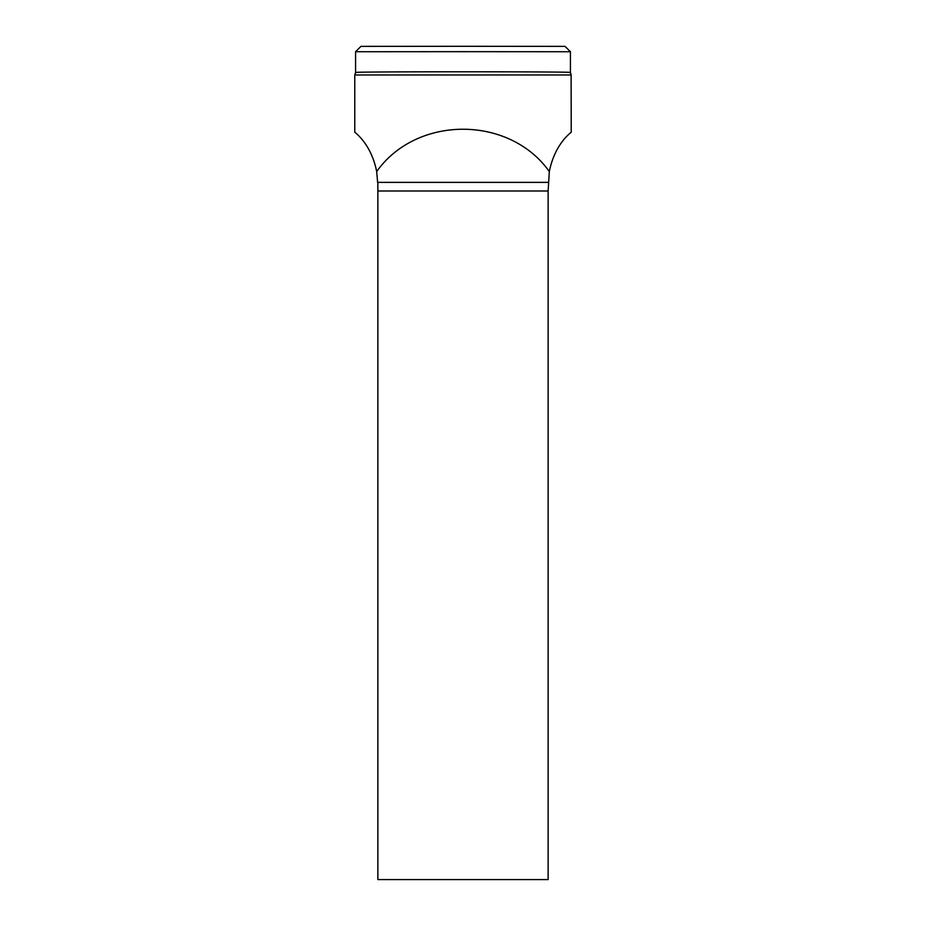 <?xml version="1.0" encoding="UTF-8"?>
<svg xmlns="http://www.w3.org/2000/svg" width="926" height="926" viewBox="0 0 926 926"><rect width="100%" height="100%" fill="white"/><g stroke="black" fill="none" stroke-linecap="round" stroke-linejoin="round"><path stroke-width="1.39" d="M548.377 182.353L377.623 182.353L376.685 171.565C370.817 142.164 353.477 131.758 354.774 132.071L354.774 74.971L571.226 74.971A4.294 4.294 147 0 1 571.111 74.809L571.226 132.071C572.557 131.724 555.195 142.129 549.315 171.565L548.134 190.987L377.866 190.987L377.831 182.387L548.169 182.387M376.685 171.565C416.7 115.137 509.3 115.137 549.315 171.565M377.866 879.584L548.134 879.584L377.866 879.584L377.866 190.987M548.134 879.584L548.134 190.987M355.572 72.425L355.572 51.74L463 51.671L570.428 51.74L570.428 72.425M354.774 74.971A4.294 4.294 33 0 0 354.889 74.809L354.774 74.971A4.294 4.294 33 0 0 354.889 74.809L355.572 72.471A4.294 4.294 33 0 1 354.889 74.798A4.294 4.294 33 0 0 355.572 72.46C349.843 71.557 575.984 71.557 570.428 72.46L571.122 74.809M571.111 74.798A4.294 4.294 147 0 1 570.428 72.46M570.428 51.74L565.057 46.369L463 46.3L360.943 46.369L355.572 51.74"/></g></svg>
